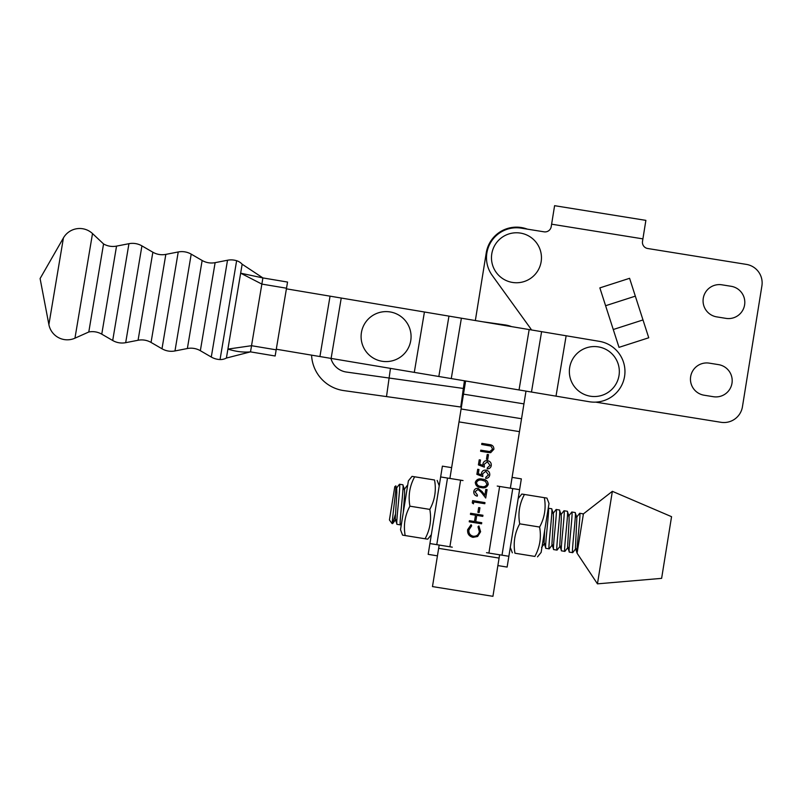 <?xml version="1.0" encoding="UTF-8"?>
<svg xmlns="http://www.w3.org/2000/svg" width="802" height="802" viewBox="0 0 802 802"><rect width="100%" height="100%" fill="white"/><g stroke="black" fill="none" stroke-linecap="round" stroke-linejoin="round"><path stroke-width="1.2" d="M511.496 326.604A28.11 28.11 0 0 0 505.07 324.91L482.654 321.762M390.464 368.379L389.11 378.033L346.414 372.048A18.747 18.747 0 0 1 330.935 358.394M311.577 355.146A37.483 37.483 0 0 0 343.817 390.604L386.504 396.589L389.11 378.033L463.345 388.449L464.428 380.79M463.345 388.449L460.749 407.015L386.504 396.589M566.142 335.767L541.601 331.657L531.475 392.038L589.28 401.732A30.616 30.616 0 0 0 624.537 376.609A30.616 30.616 0 0 0 599.405 341.351L566.142 335.767L556.007 396.148L589.28 401.732A30.616 30.616 0 0 0 595.655 402.123L720.958 422.293A18.747 18.747 0 0 0 742.441 406.764L761.9 285.873A18.747 18.747 0 0 0 746.371 264.389L647.685 248.5A6.246 6.246 0 0 1 642.502 241.342L642.903 238.876L551.616 224.189L551.215 226.655A6.246 6.246 0 0 1 544.057 231.828L521.24 228.159A29.985 29.985 0 0 0 492.167 275.327L529.861 327.487A34.366 34.366 0 0 1 531.485 329.953M531.475 392.038L276.279 349.221M541.601 331.657L424.428 311.998L414.293 372.379M424.428 311.998L286.414 288.84M538.754 246.455A24.992 24.992 0 0 1 527.786 280.048A24.992 24.992 0 0 1 494.182 269.071A24.992 24.992 0 0 1 505.16 235.477A24.992 24.992 0 0 1 538.754 246.455M613.029 354.945A24.992 24.992 0 0 1 610.944 390.223A24.992 24.992 0 0 1 575.656 388.138A24.992 24.992 0 0 1 577.751 352.86A24.992 24.992 0 0 1 613.029 354.945M404.769 320.008A24.992 24.992 0 0 1 402.684 355.286A24.992 24.992 0 0 1 367.406 353.201A24.992 24.992 0 0 1 369.491 317.913A24.992 24.992 0 0 1 404.769 320.008M451.646 467.646L442.393 466.152L440.649 476.949L428.178 554.352L437.431 555.846M463.015 480.548L460.619 480.167L449.882 546.774L452.278 547.164M460.619 480.167L440.649 476.949M429.922 543.556L449.882 546.774M512.087 477.38L521.34 478.874L508.869 556.277L488.909 553.069L499.636 486.453L497.24 486.062M486.513 552.678L488.909 553.069M519.606 489.671L499.636 486.453M497.882 565.58L507.125 567.074L508.869 556.277M103.558 243.938L88.791 331.988A18.747 18.747 0 0 1 101.764 334.163L112.701 340.499L128.942 243.698L116.541 246.114A18.747 18.747 0 0 1 103.558 243.938L92.511 233.572A18.747 18.747 0 0 0 63.428 237.913L40.1 278.555L48.882 324.589L63.428 237.913M112.701 340.499A18.747 18.747 0 0 0 125.683 342.675L138.074 340.259A18.747 18.747 0 0 1 151.057 342.434L161.994 348.77L178.234 251.968L165.834 254.384A18.747 18.747 0 0 1 152.851 252.209L141.924 245.883A18.747 18.747 0 0 0 128.942 243.698M161.994 348.77A18.747 18.747 0 0 0 174.976 350.945L187.367 348.529A18.747 18.747 0 0 1 200.35 350.705L211.287 357.04L227.517 260.239L215.126 262.655A18.747 18.747 0 0 1 202.144 260.48L191.207 254.144A18.747 18.747 0 0 0 178.234 251.968M88.791 331.988L74.957 338.183A18.747 18.747 0 0 1 48.882 324.589M220.049 359.547L236.63 260.72A12.491 12.491 0 0 1 242.154 264.219L226.405 358.053A12.491 12.491 0 0 1 220.049 359.547A18.747 18.747 0 0 1 211.287 357.04M236.63 260.72A18.747 18.747 0 0 0 227.517 260.239M240.65 273.181L262.876 277.923L287.547 282.063L286.514 288.219L261.863 284.088L240.65 273.181L239.347 280.941M229.222 341.321L227.928 349.02M226.405 358.053L250.495 351.867C243.327 352.529 235.798 351.597 227.918 349.091L251.527 345.702L276.179 349.832L275.146 355.998L250.495 351.867L275.146 355.998M261.863 284.088L251.527 345.702M286.514 288.219L276.179 349.832M287.547 282.063L262.906 277.923L242.154 264.219M250.495 351.867L251.497 346.093M261.903 283.928L262.876 277.923M487.726 459.406L486.463 459.195L487.225 454.453L488.488 454.654L487.726 459.406M476.879 474.363L477.691 469.3L478.954 469.511L478.283 473.701L481.421 474.894L481.411 473.401C482.022 470.985 483.576 469.912 486.072 470.172C488.739 470.794 489.952 472.468 489.731 475.175C489.21 477.29 487.847 478.363 485.641 478.373L485.822 477.27L488.468 474.904L485.852 471.265L482.644 473.802L482.844 476.629L476.879 474.363M475.055 491.746L477.441 495.065L477.26 496.167C474.784 495.566 473.631 494.002 473.792 491.486C474.333 489.24 475.746 488.187 478.062 488.348L482.082 491.556L484.879 495.175L485.812 489.431L487.075 489.641L485.721 498.022L481.39 492.418L477.982 489.471L475.055 491.746M479.165 512.538L477.902 512.338L478.664 507.596L479.927 507.796L479.165 512.538M467.636 529.671L471.085 524.708L471.676 525.791L468.899 529.952C468.589 533.29 470.042 535.395 473.25 536.247C476.588 536.438 478.624 534.864 479.345 531.556L478.002 526.814L478.884 525.962L480.609 531.746L477.631 536.488L472.979 537.34C469.05 536.307 467.265 533.751 467.636 529.671M439.175 545.049L432.478 586.583L492.929 596.317L499.616 554.794M510.353 488.177L525.992 391.115M449.902 478.433L463.486 394.143L523.937 403.877M481.571 523.796L469.23 521.811L469.411 520.709L474.473 521.521L475.486 515.195L470.433 514.383L470.604 513.27L482.944 515.255L482.764 516.368L476.759 515.395L475.736 521.721L481.741 522.693L481.571 523.796M473.431 503.826L472.278 502.904L472.649 500.618L484.979 502.603L484.809 503.716L473.731 501.932L473.431 503.826M488.228 484.458C486.904 487.436 484.528 488.458 481.09 487.536C477.531 487.335 475.586 485.611 475.265 482.373C476.578 479.355 478.964 478.283 482.433 479.155C486.002 479.416 487.937 481.18 488.228 484.458M478.403 464.879L479.225 459.817L480.488 460.017L479.807 464.218L482.944 465.401L482.944 463.907C483.556 461.501 485.11 460.418 487.606 460.679C490.263 461.31 491.486 462.975 491.255 465.681C490.744 467.807 489.38 468.869 487.175 468.889L487.345 467.777L490.002 465.411L487.375 461.782L484.177 464.318L484.368 467.135L478.403 464.879M488.047 452.478L480.598 451.275L480.779 450.173L489.811 451.576L492.628 449.1L490.974 446.102L481.691 444.478L481.872 443.366L489.32 444.569C492.348 444.809 493.882 446.373 493.902 449.24L490.684 452.679L488.047 452.478M527.315 229.131A30.616 30.616 0 0 0 486.243 252.891L475.345 320.539M463.486 394.143L465.611 380.98M476.538 482.533C476.899 485.03 478.473 486.333 481.26 486.433C483.937 487.215 485.842 486.473 486.974 484.218L485.28 481.23L482.253 480.258C479.576 479.546 477.671 480.298 476.538 482.533M432.478 586.583L492.929 596.317M431.346 534.693L427.707 539.175L425.08 538.764C430.093 529.551 431.676 519.756 429.812 509.39C434.824 500.177 436.408 490.383 434.544 480.007L414.654 476.799C409.632 486.012 408.058 495.806 409.912 506.182C404.9 515.395 403.316 525.19 405.18 535.556L402.564 535.124L400.509 529.731L408.388 480.839L412.027 476.368L414.654 476.799L412.027 476.368M429.812 509.39L409.912 506.182M425.08 538.764L405.18 535.556M434.544 479.987L414.654 476.779M407.727 484.929L405.561 498.363M439.225 485.812L437.17 480.418M576.498 517.36L579.656 513.27C581.109 512.368 576.097 551.445 577.079 553.2L583.415 513.871L612.357 491.325L597.45 583.846L577.079 553.2M582.994 513.801L583.244 514.934L582.994 513.801L579.645 513.26M575.886 548.528L572.708 552.648C571.214 553.831 576.658 511.706 575.154 512.538L576.879 517.45L575.425 548.127L577.079 553.21M396.328 488.328L399.486 484.238C400.99 483.395 395.536 525.521 397.04 524.338L400.378 524.879C398.875 526.062 404.328 483.937 402.825 484.769L404.549 489.681L404.629 494.152L403.296 512.428M395.256 514.714L392.729 523.485L392.318 521.621L392.018 523.526L392.539 523.616M396.709 494.363L396.82 492.548M404.158 489.591L407.145 485.611L407.536 486.122M401.511 523.475L400.378 524.879M548.257 508.227L548.317 508.217C549.821 507.385 544.378 549.51 545.871 548.327L549.21 548.859C547.716 550.042 553.159 507.917 551.656 508.759L553.38 513.661L553.47 518.132L551.926 544.337L553.711 549.581C552.207 550.773 557.661 508.638 556.147 509.481L559.485 510.012C560.989 509.18 555.545 551.305 557.049 550.122L560.227 546.002M552.999 513.571L556.147 509.481M552.388 544.738L549.21 548.859M560.829 514.834L563.986 510.744C565.49 509.902 560.037 552.027 561.54 550.844L564.879 551.385C563.375 552.568 568.829 510.443 567.325 511.275L569.049 516.187L569.129 520.658L567.585 546.864L569.37 552.107L572.708 552.648M568.658 516.097L571.816 512.007C573.32 511.165 567.876 553.29 569.37 552.107M568.057 547.265L564.879 551.385M392.018 523.526L389.431 519.947L394.795 486.644L395.787 485.922L396.709 488.418L396.8 492.889L395.256 519.094L397.04 524.338M544.658 530.533L544.087 543.074L545.871 548.317M561.54 550.844L559.756 545.601L561.3 519.395L561.21 514.924L559.485 510.012M395.787 485.922C396.87 484.388 392.83 513.892 392.318 521.621M597.45 583.846L661.62 578.362L671.555 516.678L612.357 491.325M518.172 498.533L521.821 494.052L524.448 494.463C519.425 503.676 517.851 513.47 519.716 523.836C514.694 533.049 513.11 542.854 514.974 553.23L534.874 556.428C539.886 547.215 541.47 537.42 539.606 527.044C544.628 517.831 546.202 508.037 544.337 497.671L546.964 498.102L549.019 503.496L541.139 552.388L537.49 556.869M514.974 553.23L534.874 556.428M519.716 523.836L539.606 527.044M524.448 494.463L544.337 497.671M704.116 395.216L713.369 396.709A16.24 16.24 0 0 0 731.985 383.256A16.24 16.24 0 0 0 718.532 364.629L709.279 363.146A16.24 16.24 0 0 0 690.662 376.599A16.24 16.24 0 0 0 704.116 395.216A16.24 16.24 0 0 1 690.662 376.599A16.24 16.24 0 0 1 709.279 363.146M716.727 316.88L725.98 318.374A16.24 16.24 0 0 0 744.597 304.92A16.24 16.24 0 0 0 731.143 286.294L721.89 284.81A16.24 16.24 0 0 0 703.274 298.264A16.24 16.24 0 0 0 716.727 316.88A16.24 16.24 0 0 1 703.274 298.264A16.24 16.24 0 0 1 721.89 284.81M635.334 296.149L629.59 278.304L599.856 287.888L613.269 329.512L642.993 319.938L635.334 296.149L605.6 305.722M613.269 329.512L619.014 347.356L648.748 337.772L642.993 319.938M544.057 231.828A6.246 6.246 0 0 0 551.215 226.655M720.958 422.293L595.655 402.123M742.441 406.764L761.9 285.873M642.502 241.342A6.246 6.246 0 0 0 647.685 248.5L746.371 264.389M731.143 286.294A16.24 16.24 0 0 1 744.597 304.92A16.24 16.24 0 0 1 725.98 318.374M718.532 364.629A16.24 16.24 0 0 1 731.985 383.256A16.24 16.24 0 0 1 713.369 396.709M551.616 224.189L554.593 205.683L645.881 220.37L642.903 238.876M529.17 329.562L519.034 389.952M461.391 318.193L451.265 378.574M448.96 316.108L438.834 376.489M341.241 298.043L331.116 358.424M330.053 296.159L319.928 356.539M447.506 478.052L436.779 544.668M512.749 488.558L502.012 555.174M187.367 348.529L202.144 260.48M138.074 340.259L152.851 252.209M101.764 334.163L116.541 246.114M151.057 342.434L165.834 254.384M200.35 350.705L215.126 262.655M174.976 350.945L191.207 254.144M125.683 342.675L141.924 245.883M74.957 338.183L92.511 233.572M459.015 421.902L519.465 431.636M438.644 548.337L499.085 558.082M461.1 408.98L521.541 418.724M399.486 484.238L402.825 484.769M548.317 508.217L551.656 508.759M563.986 510.744L567.325 511.275M571.816 512.007L575.154 512.538M553.701 549.581L557.039 550.122M583.124 513.982L583.305 514.533M541.561 547.465L544.558 543.475M392.729 523.485L395.727 519.495M510.293 547.415L512.348 552.809"/></g></svg>
